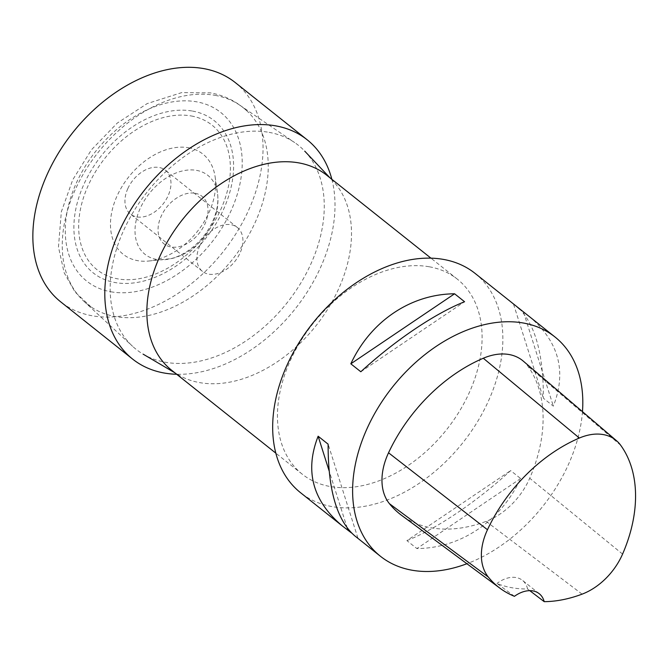 <?xml version="1.0" encoding="UTF-8"?>
<svg xmlns="http://www.w3.org/2000/svg" width="669" height="669" viewBox="0 0 669 669"><rect width="100%" height="100%" fill="white"/><g stroke="black" fill="none" stroke-linecap="round" stroke-linejoin="round"><path stroke-width="0.5" stroke-dasharray="3.35 2.51" d="M326.756 175.253A124.585 85.281 -51.5 0 1 332.836 180.831A124.585 85.281 -51.5 0 1 315.919 325.845A124.585 85.281 -51.5 0 1 178.414 374.899A124.585 85.281 -51.5 0 1 171.615 370.233M269.105 132.362A130.346 89.228 -51.5 0 1 294.72 142.614A130.346 89.228 -51.5 0 1 304.729 151.135A130.346 89.228 -51.5 0 1 287.034 302.856A130.346 89.228 -51.5 0 1 143.166 354.177A130.346 89.228 -51.5 0 1 132.613 346.333A130.346 89.228 -51.5 0 1 135.924 207.791A130.346 89.228 -51.5 0 1 269.105 132.362M429.381 266.797A124.585 85.281 -51.5 0 1 457.353 279.165A124.585 85.281 -51.5 0 1 446.516 429.757A124.585 85.281 -51.5 0 1 302.204 474.145A124.585 85.281 -51.5 0 1 290.271 360.675A124.585 85.281 -51.5 0 1 429.381 266.797M110.862 291.776A107.709 73.732 128.5 0 0 231.131 210.618A107.709 73.732 128.5 0 0 196.627 101.822A107.709 73.732 128.5 0 0 76.366 182.98A107.709 73.732 128.5 0 0 110.862 291.776M215.184 95.366A125.412 85.849 -51.5 0 1 239.828 105.225A125.412 85.849 -51.5 0 1 246.986 110.97A125.412 85.849 -51.5 0 1 232.427 259.405A125.412 85.849 -51.5 0 1 91.051 306.929A125.412 85.849 -51.5 0 1 83.851 301.242A125.412 85.849 -51.5 0 1 87.037 167.944A125.412 85.849 -51.5 0 1 215.184 95.366M475.032 273.353A140.139 95.935 -51.5 0 1 462.839 442.744A140.139 95.935 -51.5 0 1 300.515 492.677M192.455 111.062A97.231 66.557 -51.5 0 1 194.888 250.465A97.231 66.557 -51.5 0 1 73.899 228.865A97.231 66.557 -51.5 0 1 192.455 111.062M188.541 147.74A64.023 43.828 -51.5 0 1 215.142 176.9A64.023 43.828 -51.5 0 1 148.142 261.086A64.023 43.828 -51.5 0 1 114.541 202.197A64.023 43.828 -51.5 0 1 188.541 147.74M523.191 361.051A59.558 40.776 -51.5 0 1 527.757 366.002A140.139 95.935 -51.5 0 1 529.714 478.226A59.558 40.776 -51.5 0 1 486.129 521.352A140.139 95.935 -51.5 0 1 401.509 515.272M514.444 596.313L496.975 583.46A136.652 93.543 128.5 0 0 527.565 588.963L529.789 590.66M582.465 411.652A140.139 95.935 -51.5 0 1 466.912 563.724M406.894 540.619C436.489 528.936 476.596 501.867 510.648 470.6L520.641 478.552C500.855 521.168 460.749 548.237 416.879 548.572L406.894 540.619L510.648 470.6M529.154 316.42C558.874 341.508 566.936 371.412 553.338 406.142L543.345 398.189C543.562 355.799 535.76 326.196 519.93 309.371M351.534 532.984L357.89 538.035L354.637 535.744M527.565 588.963A28.031 19.184 128.5 0 0 522.456 580.341A28.031 19.184 128.5 0 0 496.975 583.46M347.27 528.109L329.089 470.775M357.89 538.035L328.128 444.174M360.817 371.763L464.579 301.736M513.583 304.32L543.345 398.189M523.576 312.272L553.338 406.142M520.641 478.552L416.879 548.572M331.849 179.3A140.139 95.935 -51.5 0 1 294.97 309.17A140.139 95.935 -51.5 0 1 176.7 374.272M235.212 82.53A140.139 95.935 -51.5 0 1 223.02 251.92A140.139 95.935 -51.5 0 1 60.695 301.853M199.763 245.841A28.031 19.184 -51.5 0 1 237.353 227.502A28.031 19.184 -51.5 0 1 234.911 261.387A28.031 19.184 -51.5 0 1 202.448 271.371A28.031 19.184 -51.5 0 1 199.763 245.841M127.821 188.591A28.031 19.184 -51.5 0 1 165.41 170.252A28.031 19.184 -51.5 0 1 162.968 204.137A28.031 19.184 -51.5 0 1 130.505 214.122A28.031 19.184 -51.5 0 1 127.821 188.591M195.164 193.274A30.431 20.831 -51.5 0 1 195.925 236.91A30.431 20.831 -51.5 0 1 158.051 230.144A30.431 20.831 -51.5 0 1 195.164 193.274M196.544 170.369A50.459 34.537 -51.5 0 1 217.5 193.349A50.459 34.537 -51.5 0 1 164.708 259.697A50.459 34.537 -51.5 0 1 138.224 213.286A50.459 34.537 -51.5 0 1 196.544 170.369M191.301 115.971A92.364 63.229 -51.5 0 1 193.609 248.4A92.364 63.229 -51.5 0 1 78.674 227.878A92.364 63.229 -51.5 0 1 191.301 115.971M620.673 445.245L527.757 366.002M622.571 554.091L529.714 478.226M582.08 594.147L486.129 521.352M332.836 180.831L329.984 177.82M178.414 374.899L174.843 372.792M457.353 279.165L430.97 258.175M302.204 474.145L275.829 453.156M91.051 306.929L75.07 292.077L64.157 272.768L58.462 247.062L61.339 211.789L72.779 179.71L91.502 149.731L117.251 123.096L147.147 103.603L181.692 92.606L210.309 92.857C224.475 95.408 236.701 101.445 246.986 110.97M83.851 301.242L132.613 346.333M239.828 105.225L294.72 142.614M215.142 176.9L217.5 193.349C218.621 201.77 217.659 210.166 214.615 218.546C210.768 228.965 204.63 237.93 196.218 245.448C188.875 251.954 180.68 256.336 171.64 258.585L148.142 261.086M539.239 593.704L522.456 580.341M237.353 227.502L165.41 170.252M202.448 271.371L130.505 214.122"/><path stroke-width="1" d="M275.829 453.156L171.615 370.233A124.585 85.281 -51.5 0 1 169.826 237.646A124.585 85.281 -51.5 0 1 298.792 162.885A124.585 85.281 -51.5 0 1 326.756 175.253L430.97 258.175M466.912 563.724A140.139 95.935 -51.5 0 1 380.452 556.282L354.637 535.744C336.816 520.122 327.977 489.599 328.128 444.174L318.135 436.221C304.537 470.943 312.599 500.855 342.311 525.934L300.515 492.677A140.139 95.935 -51.5 0 1 287.093 365.04A140.139 95.935 -51.5 0 1 475.032 273.353L554.969 336.967A140.139 95.935 -51.5 0 1 582.465 411.652M544.198 601.665A28.031 19.184 -51.5 0 0 539.239 593.704A28.031 19.184 -51.5 0 0 514.444 596.313A135.916 93.041 -51.5 0 1 500.011 588.252L401.509 515.272A140.139 95.935 -51.5 0 1 389.425 503.682A59.558 40.776 -51.5 0 1 388.538 452.796A140.139 95.935 -51.5 0 1 483.294 358.241A59.558 40.776 -51.5 0 1 523.191 361.051L616.433 440.645A55.335 37.882 -51.5 0 1 620.673 445.245A135.916 93.041 -51.5 0 1 622.571 554.091A55.335 37.882 -51.5 0 1 582.08 594.147A135.916 93.041 -51.5 0 1 544.198 601.665L529.789 590.66M500.011 588.252A135.916 93.041 -51.5 0 1 488.295 577.013A55.335 37.882 -51.5 0 1 487.475 529.739A135.916 93.041 -51.5 0 1 579.362 438.036A55.335 37.882 -51.5 0 1 616.433 440.645M380.452 556.282A140.139 95.935 -51.5 0 1 367.03 428.645A140.139 95.935 -51.5 0 1 554.969 336.967M519.93 309.371L516.836 306.619M454.586 293.791C410.724 294.126 370.618 321.187 350.824 363.811L360.817 371.763C394.877 340.488 434.984 313.427 464.579 301.736L454.586 293.791L350.824 363.811M342.311 525.934L351.534 532.984M347.897 530.091L347.27 528.109M329.089 470.775L318.135 436.221M176.7 374.272A140.139 95.935 -51.5 0 1 132.638 359.094A140.139 95.935 -51.5 0 1 119.224 231.457A140.139 95.935 -51.5 0 1 307.155 139.779A140.139 95.935 -51.5 0 1 331.849 179.3M132.638 359.094L60.695 301.853A140.139 95.935 -51.5 0 1 47.273 174.208A140.139 95.935 -51.5 0 1 235.212 82.53L307.155 139.779M487.475 529.739L388.538 452.796M579.362 438.036L483.294 358.241M488.295 577.013L389.425 503.682M329.984 177.82L304.729 151.135M174.843 372.792L143.166 354.177"/></g></svg>
